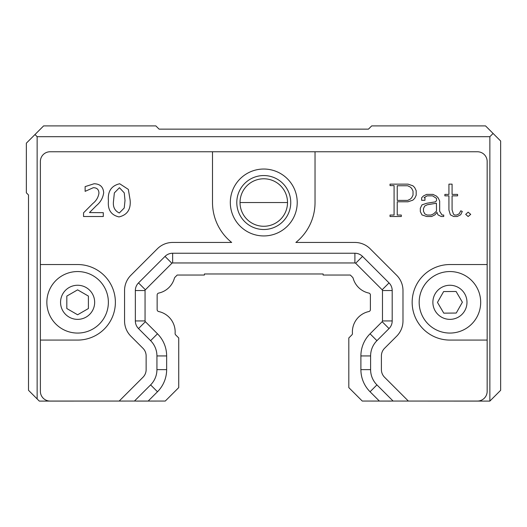<?xml version="1.0" encoding="UTF-8"?>
<svg xmlns="http://www.w3.org/2000/svg" width="527" height="527" viewBox="0 0 527 527"><rect width="100%" height="100%" fill="white"/><g stroke="black" fill="none" stroke-linecap="round" stroke-linejoin="round"><path stroke-width="0.79" d="M476.744 401.093L489.86 401.093L500.65 390.303L500.65 141.012L485.538 125.9L371.687 125.9L368.452 129.141L159.088 129.141L155.854 125.9L43.616 125.9L34.986 134.537L37.14 136.691L37.14 398.932L39.301 401.093L50.796 401.093M37.14 136.691L489.86 136.691L489.86 401.093M136.427 401.093L159.628 401.054M489.86 136.691L493.094 133.456M367.912 401.054L391.113 401.093M34.986 134.537L26.35 143.166L26.35 192.81L28.511 194.97L28.511 390.303L37.14 398.932M457.851 332.03A30.757 30.757 0 0 0 457.851 272.591M435.322 275.246A30.757 30.757 0 0 0 435.322 329.375M323.123 273.968L204.417 273.968L323.123 273.968L323.123 275.041L350.336 275.041L352.622 277.334A1.943 1.943 0 0 1 353.123 278.19A20.869 20.869 0 0 0 368.86 293.084A1.943 1.943 0 0 1 370.395 294.988L370.395 309.632A1.943 1.943 0 0 1 368.86 311.536A20.869 20.869 0 0 0 352.438 333.393A1.943 1.943 0 0 1 351.871 334.902L348.808 337.965L348.808 387.602L362.266 401.054L477.449 401.054A9.71 9.71 0 0 0 487.159 391.344L487.159 340.08L449.926 340.08A37.773 37.773 0 0 1 412.16 302.314A37.773 37.773 0 0 1 449.926 264.541L487.159 264.541L487.159 340.08M450.163 333.064A30.757 30.757 0 0 0 476.448 286.728A30.757 30.757 0 0 0 423.174 287.136A30.757 30.757 0 0 0 450.163 333.064M456.244 313.051L443.78 313.15L437.469 302.406L443.615 291.569L456.079 291.471L462.39 302.215L456.244 313.051M62.232 275.674A30.757 30.757 0 0 0 62.232 328.947A30.757 30.757 0 0 0 108.371 302.314A30.757 30.757 0 0 0 62.232 275.674M66.817 296.082L77.614 289.85L88.404 296.082L88.404 308.539L77.614 314.771L66.817 308.539L66.817 296.082M263.77 175.55A26.982 26.982 0 0 1 287.136 216.017A26.982 26.982 0 0 1 240.404 216.017A26.982 26.982 0 0 1 263.77 175.55M136.427 401.054L51.172 401.1A10.79 10.79 0 0 1 50.21 401.054M263.77 178.785A23.741 23.741 0 0 0 243.21 214.403A23.741 23.741 0 0 0 284.33 214.403A23.741 23.741 0 0 0 263.77 178.785M240.029 202.533L287.511 202.533M391.113 401.054L476.368 401.1A10.79 10.79 0 0 0 477.33 401.054M297.221 202.487A33.451 33.451 0 0 1 247.044 231.458A33.451 33.451 0 0 1 247.044 173.515A33.451 33.451 0 0 1 297.221 202.487M40.381 340.08L40.381 264.541L77.614 264.541A37.773 37.773 0 0 1 115.38 302.314A37.773 37.773 0 0 1 77.614 340.08L40.381 340.08L40.381 391.344A9.71 9.71 0 0 0 50.091 401.054L165.274 401.054L178.732 387.602L178.732 337.965L175.669 334.902A1.943 1.943 0 0 1 175.102 333.393A20.869 20.869 0 0 0 158.68 311.536A1.943 1.943 0 0 1 157.145 309.632L157.145 294.988A1.943 1.943 0 0 1 158.68 293.084A20.869 20.869 0 0 0 174.417 278.19A1.943 1.943 0 0 1 174.918 277.334L177.204 275.041L204.417 275.041L204.417 273.968M40.381 264.541L40.381 161.479A9.71 9.71 0 0 1 50.091 151.763L477.449 151.763A9.71 9.71 0 0 1 487.159 161.479L487.159 264.541M134.444 401.054L150.61 384.894A21.581 21.581 0 0 0 156.934 369.631L156.934 355.936A21.581 21.581 0 0 0 150.61 340.673L138.509 328.571A10.79 10.79 0 0 1 135.347 320.936L135.347 290.542A10.79 10.79 0 0 1 138.509 282.907L165.01 256.405A10.79 10.79 0 0 1 172.645 253.243L354.895 253.243A10.79 10.79 0 0 1 362.53 256.405L389.031 282.907A10.79 10.79 0 0 1 392.193 290.542L392.193 320.936A10.79 10.79 0 0 1 389.031 328.571L376.93 340.673A21.581 21.581 0 0 0 370.606 355.936L370.606 369.631A21.581 21.581 0 0 0 376.93 384.894L393.096 401.054M119.181 401.054L142.975 377.26A10.79 10.79 0 0 0 146.137 369.631L146.137 355.936A10.79 10.79 0 0 0 142.975 348.301L130.874 336.2A21.581 21.581 0 0 1 124.556 320.936L124.556 290.542A21.581 21.581 0 0 1 130.874 275.278L157.382 248.777A21.581 21.581 0 0 1 172.645 242.453L231.669 242.453A51.264 51.264 0 0 1 212.506 202.487L212.506 151.763M119.003 216.92C111.125 215.108 107.6 209.786 108.424 200.945C107.521 191.492 111.276 185.761 119.682 183.752L128.344 189.397L130.136 200.181C130.946 209.417 127.231 214.99 119.003 216.92C127.231 214.99 130.946 209.417 130.136 200.181L128.344 189.397L119.682 183.752C111.276 185.761 107.521 191.492 108.424 200.945C107.6 209.786 111.125 215.108 119.003 216.92M89.471 212.579L103.285 212.671L103.285 216.525L83.549 216.525L83.549 212.822L92.864 203.475C96.289 200.747 98.318 197.302 98.944 193.152C98.819 189.536 96.935 187.717 93.279 187.704L85.124 191.354L85.124 186.617L94.076 183.752C100.005 183.89 103.206 186.861 103.681 192.671C102.996 197.849 100.578 202.157 96.421 205.602L89.471 212.579M315.034 151.763L315.034 202.487A51.264 51.264 0 0 1 295.871 242.453L354.895 242.453A21.581 21.581 0 0 1 370.158 248.777L396.66 275.278A21.581 21.581 0 0 1 402.984 290.542L402.984 320.936A21.581 21.581 0 0 1 396.66 336.2L384.558 348.301A10.79 10.79 0 0 0 381.403 355.936L381.403 369.631A10.79 10.79 0 0 0 384.558 377.26L408.359 401.054M414.65 187.507L416.192 190.688L416.192 195.26L414.65 198.415L412.865 200.148L408.023 201.788L397.239 201.788L397.239 215.049L401.304 215.049L401.304 216.518L390.033 216.518L390.033 215.049L394.084 215.049L394.084 185.609L390.033 185.609L390.033 184.14L408.05 184.14L412.891 185.787L414.65 187.507M448.925 194.404L448.925 184.14L452.08 184.14L452.08 194.404L457.594 194.404L457.594 195.853L452.08 195.853L452.08 209.878L453.444 214.061L454.445 215.049L456.632 215.049L459.182 213.771L460.789 210.787L462.298 211.452L460.69 214.733L457.159 216.518L453.694 216.518L450.381 214.832L448.925 210.01L448.925 195.853L444.874 195.853L444.874 194.404L448.925 194.404M442.048 215.049L443.727 215.049L443.727 216.518L441.244 216.518L437.977 214.864L436.982 212.368L434.986 214.832L431.6 216.518L426.758 216.518L421.975 214.924L420.315 211.551L420.315 208.224L421.989 204.851L426.778 203.257L435.401 201.848L436.508 200.754L436.508 198.396L432.575 195.853L427.173 195.853L424.09 197.678L424.953 197.678L424.953 200.3L421.64 200.3L421.64 197.783L423.398 195.978L426.6 194.404L433.003 194.404L436.415 196.09L438.102 197.783L439.663 200.952L439.663 211.268L442.048 215.049M470.716 214.364L468.134 216.518L465.697 214.364L468.134 212.17L470.716 214.364M148.179 401.054L157.474 391.759L150.61 384.894A21.581 21.581 0 0 0 156.934 369.631L166.644 369.631L166.644 355.936L156.934 355.936A21.581 21.581 0 0 0 150.61 340.673L157.481 333.802L145.373 321.701A1.08 1.08 94.7 0 1 145.057 320.936L145.057 290.542A1.08 1.08 -157.5 0 1 145.373 289.778L171.881 263.276A1.08 1.08 -112.5 0 1 172.645 262.96L354.895 262.96A1.08 1.08 -67.5 0 1 355.659 263.276L382.161 289.778A1.08 1.08 -22.5 0 1 382.477 290.542L382.477 320.936A1.08 1.08 -85.9 0 1 382.161 321.701L370.059 333.802L376.93 340.673A21.581 21.581 0 0 0 370.606 355.936L360.896 355.936L360.896 369.631L370.606 369.631A21.581 21.581 0 0 0 376.93 384.894L370.059 391.759L379.361 401.054M85.124 191.354L93.279 187.704C96.935 187.717 98.819 189.536 98.944 193.152C98.318 197.302 96.289 200.747 92.864 203.475M370.059 391.759A31.297 31.297 0 0 1 360.896 369.631M360.896 355.936A31.297 31.297 0 0 1 370.059 333.802M157.481 333.802A31.297 31.297 0 0 1 166.644 355.936M166.644 369.631A31.297 31.297 0 0 1 157.481 391.759M119.319 212.974C114.616 210.787 112.692 206.716 113.555 200.747L114.352 192.908L119.438 187.704L124.26 192.875L125.004 200.504L124.227 208.013L119.319 212.974M413.03 195.095L413.03 191.07L411.686 188.409L410.375 187.098L407.7 185.761L397.239 185.761L397.239 200.405L407.707 200.405L410.368 199.068L411.679 197.763L413.03 195.095M436.402 203.231L436.508 211.09L433.807 213.712L431.099 215.056L427.153 215.056L424.795 213.903L423.477 211.294L423.477 208.527L424.788 205.965L427.278 204.772L436.402 203.231M376.93 340.673L372.806 336.549M150.61 384.894L153.285 387.569M154.727 336.549L150.61 340.673M450.058 319.362A17.048 17.048 0 0 1 435.098 293.901A17.048 17.048 0 0 1 464.63 293.671A17.048 17.048 0 0 1 450.058 319.362M69.083 287.544A17.048 17.048 0 0 1 94.662 302.314A17.048 17.048 0 0 1 69.083 317.076A17.048 17.048 0 0 1 69.083 287.544M354.895 262.96L354.895 253.243M172.645 253.243L172.645 262.96M165.01 256.405L171.881 263.276M138.509 282.907L145.373 289.778M135.347 290.542L145.057 290.542M135.347 320.936L145.057 320.936M138.509 328.571L145.373 321.701M389.031 328.571L382.161 321.701M392.193 320.936L382.477 320.936M392.193 290.542L382.477 290.542M389.031 282.907L382.161 289.778M362.53 256.405L355.659 263.276"/></g></svg>
